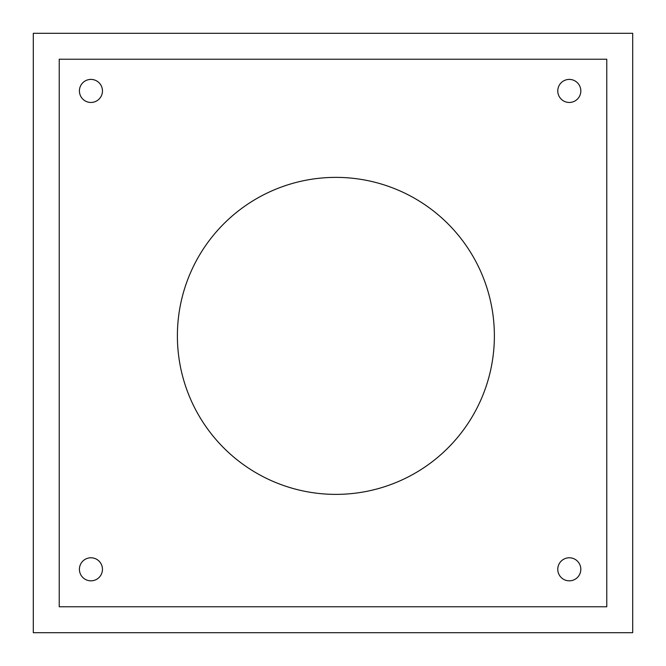 <?xml version="1.0" encoding="UTF-8"?>
<svg xmlns="http://www.w3.org/2000/svg" width="666" height="666" viewBox="0 0 666 666"><rect width="100%" height="100%" fill="white"/><g stroke="black" fill="none" stroke-linecap="round" stroke-linejoin="round"><path stroke-width="1" d="M102.464 90.934A11.53 11.53 0 0 1 85.173 100.916A11.53 11.53 0 0 1 85.173 80.952A11.53 11.53 0 0 1 102.464 90.934M580.827 569.305A11.53 11.53 0 0 1 563.536 579.287A11.53 11.53 0 0 1 563.536 559.323A11.53 11.53 0 0 1 580.827 569.305M580.827 90.934A11.53 11.53 0 0 1 563.536 100.916A11.53 11.53 0 0 1 563.536 80.952A11.53 11.53 0 0 1 580.827 90.934M102.464 569.305A11.53 11.53 0 0 1 85.173 579.287A11.53 11.53 0 0 1 85.173 559.323A11.53 11.53 0 0 1 102.464 569.305M177.389 335.88A158.491 158.491 0 0 1 485.647 284.007A158.491 158.491 0 0 1 362.179 492.182A158.491 158.491 0 0 1 177.389 335.88M59.232 606.768L59.232 59.232L606.768 59.232L606.768 606.768L59.232 606.768M33.3 33.3L33.3 632.7L632.7 632.7L632.7 33.3L33.3 33.3"/></g></svg>
